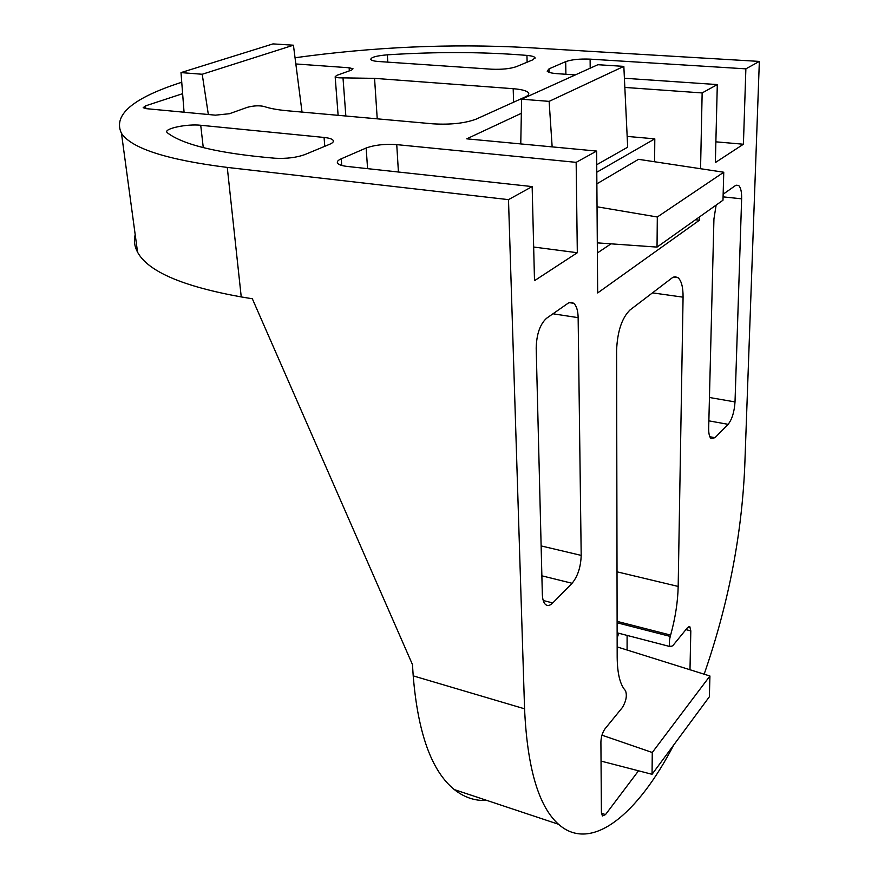 <?xml version="1.0" encoding="UTF-8"?>
<svg xmlns="http://www.w3.org/2000/svg" width="878" height="878" viewBox="0 0 878 878"><rect width="100%" height="100%" fill="white"/><g stroke="black" fill="none" stroke-linecap="round" stroke-linejoin="round"><path stroke-width="1.32" d="M513.597 102.199L513.191 88.7L374.555 78.362L343.002 77.868C338.623 77.966 336.011 77.593 335.166 76.77L336.68 75.398L351.573 70.075L353.022 68.769L349.126 67.771L295.842 63.962M513.191 88.7C521.741 89.402 526.844 90.774 528.512 92.827C529.357 94.165 528.304 95.526 525.34 96.898L476.074 119.156C464.857 123.304 450.469 124.863 432.887 123.831L287.512 110.782C277.437 109.86 269.601 108.411 263.993 106.436C258.988 105.382 253.424 105.689 247.311 107.335L229.476 113.712L215.395 115.172L146.505 108.685L143.18 107.698L145.463 105.887L182.635 93.672M516.374 66.662C510.096 68.791 501.799 69.636 491.471 69.197L378.627 61.515C374.171 61.175 371.559 60.527 370.79 59.539C370.692 57.366 376.212 55.786 387.341 54.831C437.167 51.648 483.712 51.835 526.943 55.402C531.464 55.819 534.12 56.543 534.943 57.575L533.034 59.737L516.374 66.662M624.84 87.427L702.148 92.936L717.304 84.584L624.401 78.252M575.342 74.915L557.245 73.675C551.549 73.247 548.19 72.402 547.17 71.14L549.057 68.835L565.695 61.636C571.6 59.561 579.743 58.738 590.115 59.144L745.872 68.846L759.349 61.416L744.742 466.514C741.701 535.767 728.18 604.997 704.156 674.194M295.041 57.75C373.71 46.896 450.985 43.505 526.844 47.566L759.349 61.416M486.763 800.385C475.152 801.098 464.341 797.498 454.332 789.596C431.647 771.235 417.939 733.328 413.209 675.873L412.462 664.558L252.337 298.761L241.241 296.929L227.27 167.413C166.842 159.796 131.579 148.437 121.471 133.346C112.735 114.996 132.83 97.963 181.746 82.258M227.27 167.413L508.494 199.635L532.156 186.586L347.381 166.458C342.003 165.832 338.732 164.746 337.58 163.198C336.702 161.739 337.909 160.268 341.224 158.808L366.148 148.02C374.588 144.947 384.784 143.816 396.746 144.629L576.155 162.353L596.634 151.071L597.666 292.945L699.47 220.18L695.53 219.73M521.345 113.317L466.734 138.834L596.634 151.071M304.787 154.616C296.523 157.59 286.645 158.797 275.143 158.249C219.478 153.518 183.601 145.068 167.489 132.896L166.996 132.402C163.626 128.605 187.212 123.688 200.722 125.269L324.059 137.451C329.063 137.978 332.093 138.933 333.157 140.326C333.958 141.621 332.762 142.949 329.579 144.31L304.787 154.616M715.866 141.83L743.414 144.233L715.35 162.562L717.304 84.584M702.148 92.936L700.556 168.719M699.536 216.888L699.47 220.18M533.67 247.036L577.318 252.732L576.155 162.353M577.318 252.732L534.504 280.686L532.156 186.586M673.689 745.038C638.207 813.708 591.498 853.614 558.529 824.277C538.587 806.454 527.272 767.965 524.561 708.809L508.494 199.635M743.414 144.233L745.872 68.846M601.441 813.269L605.513 814.586L602.396 815.991L601.408 812.337L600.903 741.965C601.123 736.785 602.495 732.406 605.008 728.828L622.458 707.427C626.212 700.995 627.221 695.398 625.476 690.646L625.07 690.196C619.978 684.302 617.344 673.294 617.179 657.161L616.597 350.212C617.421 331.423 621.876 318.023 629.965 310.022L672.285 277.766L675.105 276.713L678.079 277.711C681.46 280.784 683.128 287.271 683.073 297.17L678.178 586.438C677.827 601.891 675.314 618.101 670.627 635.079L670.254 636.418C668.992 641.544 669.014 644.957 670.331 646.647L672.746 645.758L687.584 627.572L689.834 626.727L690.81 630.865L689.987 669.749M605.513 814.586L638.525 770.796M723.154 194.203L735.457 185.554L738.607 185.456C740.758 187.431 741.767 191.887 741.636 198.823L735.018 401.926C734.337 411.958 732.032 419.421 728.114 424.337L714.999 437.694L711.092 438.561C709.413 437.035 708.612 433.578 708.678 428.201L713.935 218.951L716.13 205.101M552.767 602.945C550.034 605.655 547.62 606.182 545.545 604.536C543.581 602.736 542.505 599.268 542.33 594.154L536.195 348.138C536.546 334.211 540.003 324.256 546.566 318.264L568.593 302.877L571.293 302.273L573.74 303.305C576.506 305.785 577.976 310.571 578.141 317.649L581.192 555.39C580.786 567.078 577.746 576.385 572.072 583.277L552.767 602.945L543.23 600.508M135.19 234.645C133.665 240.55 134.455 246.4 137.572 252.216C148.02 271.456 182.58 286.36 241.241 296.929M617.146 637.889L618.77 633.247M627.101 635.409L627.09 650.027M520.764 143.926L521.62 99.214L597.885 64.709L623.841 66.377L627.671 147.197L596.733 164.724M654.604 161.761L654.801 138.845L596.788 172.22M654.801 138.845L627.155 136.408M611.033 243.832L597.369 252.974M596.875 183.82L638.504 159.324L723.757 172.242L657.315 216.998L657.029 247.091L597.303 242.866M617.157 646.91L709.929 676.005L709.358 696.781L652.058 774.297L601.035 761.094M601.968 735.171L652.266 752.501L652.058 774.297M709.929 676.005L652.266 752.501M521.62 99.214L549.123 101.365L552.152 146.878M623.841 66.377L549.123 101.365M184.062 112.23L181 72.6L202.214 74.257L208.338 114.513M202.214 74.257L293.428 45.206L273.014 43.9L181 72.6M293.428 45.206L302.032 112.088M723.757 172.242L722.989 200.217L657.029 247.091M597.04 206.791L657.315 216.998M413.209 675.873L524.561 708.809M345.844 116.017L343.002 77.868M377.233 118.837L374.555 78.362M678.178 586.438L617.014 571.819M617.113 621.383L670.627 635.079M652.464 292.857L683.073 297.17M617.113 622.787L670.254 636.418M685.905 629.625L690.81 630.865M341.729 165.437L341.224 158.808M367.586 168.664L366.148 148.02M398.425 172.022L396.746 144.629M549.134 72.336L549.057 68.835M565.893 74.268L565.695 61.636M590.192 68.188L590.115 59.144M387.791 62.129L387.341 54.831M527.118 62.195L526.943 55.402M203.268 147.614L200.722 125.269M324.783 146.308L324.059 137.451M723.077 196.859L741.636 198.823M709.457 397.493L735.018 401.926M708.864 420.847L728.114 424.337M709.819 436.728L714.999 437.694M552.942 313.786L578.141 317.649M541.122 545.918L581.192 555.39M541.869 575.825L572.072 583.277M349.345 70.866L349.126 67.771M145.814 108.609L145.463 105.887M454.332 789.596L558.529 824.277M137.572 252.216L121.471 133.346M673.525 277.097L678.079 277.711M617.135 632.818L670.331 646.647M688.978 626.519L689.834 626.727M534.965 58.431L534.943 57.575M333.267 141.709L333.157 140.326M736.071 185.192L738.607 185.456M569.142 302.625L573.74 303.305M338.118 115.325L335.166 76.77M528.556 94.561L528.512 92.827"/></g></svg>

